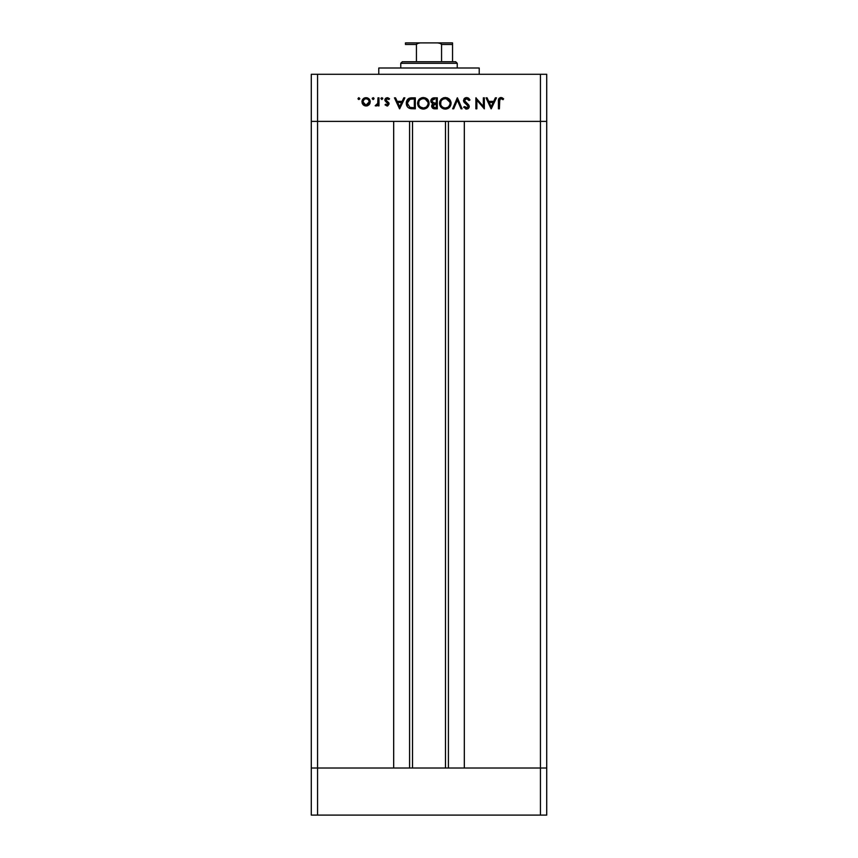 <?xml version="1.0" encoding="UTF-8"?>
<svg xmlns="http://www.w3.org/2000/svg" width="858" height="858" viewBox="0 0 858 858"><rect width="100%" height="100%" fill="white"/><g stroke="black" fill="none" stroke-linecap="round" stroke-linejoin="round"><path stroke-width="1.29" d="M412.516 121.375L412.516 768.017L412.516 121.375M317.567 768.017L317.567 121.375L393.683 121.375L393.683 768.017L317.567 768.017L393.683 768.017L393.683 121.375L317.567 121.375L317.567 768.017L311.282 768.017L317.567 768.017L311.282 768.017L311.282 121.375L546.718 121.375L546.718 768.017L546.718 121.375L540.433 121.375L540.433 768.017L546.718 768.017L311.282 768.017L311.282 815.1L311.282 121.375L540.433 121.375L540.433 768.017L317.567 768.017L317.567 815.1L311.282 815.1L317.567 815.1L317.567 768.017M464.317 121.375L540.433 121.375L540.433 74.292L317.567 74.292L317.567 121.375L317.567 74.292L546.718 74.292L546.718 121.375L546.718 74.292L540.433 74.292L540.433 121.375L546.718 121.375L464.317 121.375L464.317 768.017L464.317 121.375M448.412 768.017L448.412 121.375L448.412 768.017M409.588 121.375L409.588 768.017L409.588 121.375M479.225 74.292L479.225 68.007L378.775 68.007L378.775 74.292L378.775 68.007L479.225 68.007L479.225 74.292M311.282 121.375L311.282 74.292L317.567 74.292L311.282 74.292L311.282 121.375L317.567 121.375L311.282 121.375M483.354 97.833L483.354 106.456L483.354 97.833L484.33 97.833L484.33 108.816L476.866 100.172L476.866 108.816L475.879 108.816L475.879 97.833L483.354 106.456L475.879 97.833L475.879 108.816L476.866 108.816L476.866 100.172L484.33 108.816L484.33 97.833L483.354 97.833L484.33 97.833L484.126 108.816M466.323 97.565L463.492 100.525L464.446 98.402L466.323 97.565L468.65 98.241L469.969 99.957L469.036 100.504L466.623 98.681L464.661 99.775L464.864 101.619L469.229 106.081L468.468 108.398L466.559 109.105L463.631 107.239L464.521 106.564L467.256 107.893L468.221 106.177L464.35 102.585L463.492 100.525L468.275 106.585L466.666 107.979L464.521 106.564L463.631 107.239L466.559 109.105L469.262 106.542L468.65 104.869L464.478 100.536L466.623 98.681L469.036 100.504L469.969 99.957L467.17 97.597M453.7 108.816L452.649 108.816L457.293 97.833L462.076 108.816L461.025 108.816L457.357 100.161L453.7 108.816L452.649 108.816L457.293 97.833L452.649 108.816L453.7 108.816L457.357 100.161L461.025 108.816L462.076 108.816L457.432 97.833L462.076 108.816L461.025 108.816M451.094 103.282C450.761 99.764 448.831 97.855 445.302 97.555L449.399 99.206L451.094 103.282L449.463 107.389L445.388 109.105L441.237 107.454L439.543 103.335L441.216 99.238L445.302 97.555C441.773 97.876 439.854 99.796 439.543 103.335C439.864 106.896 441.816 108.816 445.388 109.105C448.895 108.741 450.793 106.8 451.094 103.282C450.793 106.8 448.895 108.741 445.388 109.105L444.819 109.073M423.048 97.555L427.423 99.206L429.118 103.282L427.488 107.389L423.412 109.105L419.272 107.454L417.567 103.335L419.24 99.238L423.326 97.555C419.798 97.876 417.889 99.796 417.567 103.335C417.889 106.896 419.841 108.816 423.412 109.105C426.919 108.741 428.828 106.8 429.118 103.282L429.118 103.282C428.786 99.764 426.855 97.855 423.326 97.555L423.616 97.555M403.818 97.833L404.89 97.833L399.678 108.816L394.466 97.833L395.538 97.833L397.168 101.351L402.145 101.351L403.818 97.833L404.89 97.833L403.818 97.833L402.145 101.351L397.168 101.351L395.538 97.833L394.466 97.833L399.538 108.816L394.466 97.833L395.538 97.833M358.901 97.694L359.759 98.96L358.258 99.26L358.73 97.705L357.99 98.606L358.901 99.528L359.824 98.606L358.901 99.528L357.99 98.606L358.901 97.694L359.824 98.606L358.901 99.528L357.99 98.606L358.901 97.694L359.824 98.606L358.901 99.528L357.99 98.606L358.901 97.694L359.802 98.788M369.144 104.676L370.248 101.823L369.616 104.054L367.76 105.673L363.674 105.255L362.205 103.357L362.237 100.236L364.114 98.144L366.902 97.758L369.037 98.885L370.248 101.823C370.012 99.281 368.618 97.898 366.087 97.694C363.545 97.909 362.162 99.281 361.937 101.823L363.031 104.676L366.087 106.006L368.843 104.976M372.233 98.788L373.133 97.694L372.211 98.606L373.133 97.694L374.045 98.606L373.133 99.528L372.211 98.606L373.133 97.694L374.045 98.606L373.133 99.528L372.211 98.606L373.777 97.962L373.316 99.507L372.286 98.252L373.133 97.694L372.211 98.606L373.133 99.528L374.045 98.606L372.951 99.507M377.992 97.833L378.979 97.833L377.992 97.833L378.979 97.833L378.979 105.866L377.992 105.866L377.992 104.676L376.641 105.899L375.171 105.727L377.724 103.593L377.992 97.833L377.81 103.282L375.171 105.727L376.029 106.006L377.992 104.676L377.992 105.866L378.979 105.866L378.979 97.833L378.979 105.866L377.992 105.866M382.711 98.252L381.864 97.694L382.775 98.606L381.864 99.528L381.016 98.252L381.864 97.694L380.952 98.606L381.864 99.528L382.775 98.606L381.864 99.528L380.952 98.606L381.864 97.694L382.775 98.606L381.864 99.528L380.952 98.606L381.864 97.694L382.775 98.606L381.864 99.528L380.952 98.606L381.864 99.528M389.114 103.893L387.698 105.92L385.038 104.858L385.703 104.172L387.301 104.998L388.116 104.14L384.985 100.665L385.06 99.11L386.132 97.951L387.902 97.758L389.543 98.777L388.889 99.528L386.776 98.767L385.886 99.839L389.114 103.893L385.875 99.968L387.301 98.681L388.889 99.528L389.543 98.777L387.248 97.694L384.888 100.011L388.127 103.936L387.087 105.019L385.703 104.172L385.038 104.858L387.087 106.006L389.114 103.893L388.749 102.66L389.114 103.893M406.317 103.603L406.66 101.019L408.698 98.488L415.315 97.833L415.315 108.816L408.858 108.087L407.1 106.36L406.306 103.185C406.284 105.673 407.389 107.422 409.609 108.419L415.315 108.816L415.315 97.833L411.915 97.833L415.315 97.833L415.315 108.816L410.703 108.676M433.987 97.844L437.29 97.833L434.32 97.833L437.29 97.833L437.29 108.816L433.204 108.526L431.724 106.724L432.925 103.764L431.134 102.317L430.877 100.3L431.874 98.638L434.32 97.833C432.228 97.887 431.059 98.927 430.813 100.954L432.925 103.764L431.66 106.102C431.939 108.033 433.108 108.945 435.145 108.816L437.29 108.816L437.29 97.833L437.29 108.816L434.834 108.816M495.377 97.833L496.45 97.833L491.237 108.816L486.025 97.833L487.097 97.833L488.717 101.351L493.704 101.351L495.377 97.833L496.45 97.833L495.377 97.833L493.704 101.351L488.717 101.351L487.097 97.833L486.025 97.833L491.098 108.816L486.025 97.833L487.097 97.833M503.635 98.82L503.056 99.667L500.933 98.681L499.764 99.292L499.41 108.816L498.423 108.816L498.777 98.788L501.169 97.555L503.635 98.82L503.056 99.667L500.933 98.681L503.056 99.667L503.635 98.82L500.986 97.555C498.97 97.919 498.123 99.196 498.423 101.405L498.423 108.816L499.41 108.816L499.41 101.512L500.504 98.745M358.901 99.528L357.99 98.606M367.76 105.673L366.934 105.92M363.674 105.255L365.197 105.92M362.634 99.507L363.138 98.885M363.76 98.359L364.489 97.973M364.897 97.844L365.68 97.705M366.913 97.758L367.685 97.973M369.026 98.874L369.551 99.517M369.616 104.054L369.97 103.357M368.543 103.839L369.262 101.823L368.339 99.571L366.087 98.681L363.953 99.464M365.776 104.998L362.923 101.823L363.052 102.745M364.393 104.526L363.149 103.035L364.393 104.526L366.087 105.019L368.532 103.861M362.988 102.477L363.288 103.325M364.318 99.185L362.923 101.823C363.095 99.882 364.157 98.842 366.087 98.681C368.018 98.842 369.079 99.882 369.262 101.823L366.087 105.019L367.31 104.783M374.034 98.788L373.305 97.705M375.171 105.727L376.029 106.006L375.171 105.727L376.533 104.976M377.724 103.593L377.885 102.949M377.81 103.282L377.97 101.909M385.038 104.858L385.982 104.472M385.703 104.172L387.301 104.998M386.979 105.008L388.127 103.936L387.741 103.078M388.052 104.344L384.899 99.785M388.127 103.936L386.711 102.381L388.127 103.936M384.91 99.71L385.457 98.488M389.543 98.777L388.567 99.196M388.889 99.528L386.819 98.756M387.526 98.691L385.875 99.968L386.272 100.869M385.875 99.968L387.752 101.791M387.087 101.416L388.749 102.66M387.366 101.566L386.722 101.201M399.678 108.816L404.89 97.833L399.678 108.816M399.624 106.682L397.683 102.477L401.608 102.477L399.624 106.682L401.608 102.477L397.683 102.477L399.624 106.682M407.657 107.121L406.574 105.148M406.488 104.826L406.349 104.022M411.915 97.833C408.376 97.866 406.51 99.657 406.306 103.185L406.306 102.906M406.327 102.638L406.381 102.081M406.456 101.737L406.66 101.019M406.896 100.461L407.636 99.367M408.236 98.799L408.912 98.38M409.202 98.241L410.328 97.951M410.371 97.941L411.357 97.844M413.556 107.69L410.178 107.389L413.556 107.69M409.856 107.271L407.293 103.185L407.722 105.287M411.486 99.002L408.794 99.818L407.293 103.185L409.931 99.238L414.328 98.96L414.328 107.69L414.328 98.96L410.875 99.056M407.336 103.968L407.453 104.547M409.802 107.25L410.392 107.443M410.703 99.078L409.373 99.464M407.936 100.751L407.614 101.373M429.097 103.85L428.914 104.88M428.464 106.006L424.538 108.998M422.275 109.009L419.272 107.454M417.985 105.577L418.532 106.574M417.578 103.614L417.578 103.046M421.482 97.833L422.758 97.576M425.16 97.823L429.118 103.282M422.2 97.651L421.643 97.78M419.079 101.147L418.758 101.93M420.517 107.078L423.369 107.979C420.463 107.743 418.854 106.199 418.554 103.335C418.843 100.44 420.441 98.895 423.369 98.681L422.426 98.767M428.045 102.317L425.171 99.002L423.369 98.681C426.244 98.895 427.831 100.44 428.131 103.282L427.938 101.92M427.788 105.094L426.737 106.617L428.045 104.236M426.008 107.186L426.737 106.617M419.369 105.952L420.72 107.218M418.908 101.512L418.747 104.665M418.961 105.266L419.659 106.317M422.436 98.756L421.514 99.024M421.986 98.863L420.323 99.689M428.11 102.821L428.131 103.282C427.852 106.156 426.265 107.722 423.369 107.979L425.6 107.422M424.699 107.786L426.383 106.928M433.161 108.505L431.724 106.724M431.66 106.102L431.746 105.352M431.982 104.74L432.614 103.979M431.113 102.295L430.845 101.426M430.834 100.59L431.059 99.71M432.378 104.193L431.971 104.751M432.732 108.269L433.376 108.591M433.033 107.121L434.963 107.69L432.647 106.081L432.893 106.95L432.647 106.081L435.639 104.172L433.011 105.008M433.665 104.472L434.641 104.215L433.258 104.751L432.657 106.306M436.304 107.69L434.963 107.69L436.304 107.69L436.304 104.172L436.304 107.69M435.639 104.172L434.641 104.215M436.304 103.046L435.649 103.046L436.304 103.046L436.304 98.96L436.304 103.046M432.915 102.67L435.649 103.046L433.59 102.917L431.799 100.954L433.848 102.96M431.874 100.44L434.899 98.96L432.432 99.582L431.874 101.491M434.051 98.992L433.354 99.099M434.899 98.96L434.116 98.992M434.169 107.636L434.963 107.69M443.146 108.698L444.036 108.966M443.125 108.698L439.8 105.137M439.564 103.904L439.543 103.335M439.65 102.188L439.961 101.115M443.457 97.833L444.154 97.651M445.012 97.555L445.87 97.576M446.932 97.758L447.544 97.962M448.326 98.37L450.128 100.075M450.986 102.113L451.072 102.713M445.956 109.073L446.514 108.987M447.597 108.655L448.176 108.376M441.055 101.147L440.733 101.93M443.94 107.776L445.345 107.979C442.438 107.743 440.83 106.199 440.529 103.335C440.819 100.44 442.417 98.895 445.345 98.681L443.489 99.024M446.235 98.756L445.345 98.681C448.219 98.895 449.806 100.44 450.107 103.282L449.914 101.92M449.753 105.094L448.713 106.617L450.021 104.236M447.983 107.186L448.702 106.628M441.344 105.952L442.696 107.218M440.883 101.512L440.712 104.665M440.937 105.266L441.634 106.317M442.942 107.357L443.489 107.615M443.961 98.863L442.299 99.689M450.01 102.317L446.257 98.756M450.085 102.821L450.107 103.282C449.828 106.156 448.241 107.722 445.345 107.979L447.576 107.422M446.664 107.786L448.359 106.928M468.082 97.887L469.004 98.573M469.83 99.71L469.036 100.504L468.597 99.828M468.393 99.582L466.237 98.702M464.478 100.536L465.068 101.866M469.251 106.306L468.79 105.051M469.219 107.057L468.522 108.333M468.457 108.398L467.589 108.923M466.334 109.095L465.658 108.966M463.631 107.239L464.521 106.564L467.524 107.776M468.264 106.735L466.366 104.279M468.275 106.585L467.835 105.459M465.165 103.368L464.618 102.874M464.049 102.209L463.556 101.094M464.092 98.777L464.982 97.994M465.454 97.758L463.996 98.917M476.866 108.816L475.879 108.816L476.104 97.833M491.237 108.816L496.45 97.833L491.237 108.816M491.173 106.682L489.242 102.477L493.168 102.477L491.173 106.682L493.168 102.477L489.242 102.477L491.173 106.682M499.41 108.816L498.423 108.816L498.423 101.394M498.434 100.74L498.477 100M498.777 98.788L499.163 98.252M500.075 97.683L500.654 97.565M500.986 97.555L502.724 98.091M503.056 99.667L502.37 99.217M499.463 100.214L499.41 101.512M502.423 97.919L501.726 97.651M366.709 98.734L365.465 98.734M362.977 101.201L362.977 102.445M364.864 104.773L365.465 104.955M368.726 103.593L369.197 101.201M413.073 98.96L412.28 98.97M407.325 102.552L407.293 103.528M411.014 107.55L411.861 107.636M418.575 102.863L418.575 103.797M422.908 107.958L423.831 107.958M427.777 101.48L425.171 99.002M440.551 102.863L440.551 103.797M444.873 107.958L445.806 107.958M449.753 101.48L447.147 99.002M452.541 43.951L452.541 61.733L452.541 44.466L441.559 44.466L439.929 43.147L437.741 42.9L405.459 42.9L420.259 42.9L418.06 43.147L416.441 44.466L405.459 44.466L405.459 42.9L405.459 44.466L416.441 44.466L416.441 61.733L402.316 61.733L400.75 63.299L457.25 63.299L455.684 61.733L416.441 61.733L455.684 61.733L457.25 63.299L400.75 63.299L400.75 68.007L400.75 63.299L402.316 61.733L416.441 61.733L416.441 44.466L417.042 43.576L420.259 42.9L437.741 42.9L440.958 43.576L441.559 44.466L441.559 61.733L441.559 44.466L452.541 44.466L452.541 42.9L437.741 42.9L452.541 42.9M457.25 68.007L457.25 63.299L457.25 68.007M405.459 44.466L405.459 42.954M546.718 815.1L317.567 815.1L540.433 815.1L540.433 768.017L540.433 815.1L546.718 815.1L546.718 768.017L546.718 815.1M445.484 768.017L445.484 121.375"/></g></svg>

